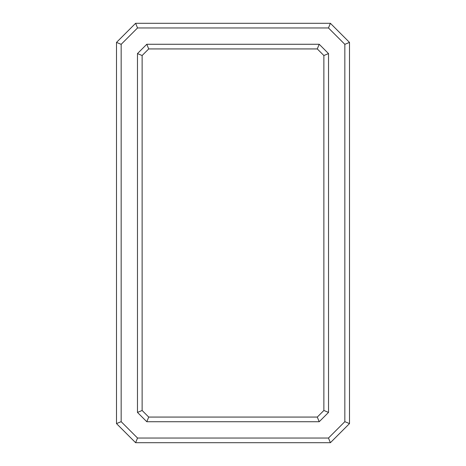 <?xml version="1.0" encoding="UTF-8"?>
<svg xmlns="http://www.w3.org/2000/svg" width="466" height="466" viewBox="0 0 466 466"><rect width="100%" height="100%" fill="white"/><g stroke="black" fill="none" stroke-linecap="round" stroke-linejoin="round"><path stroke-width="0.7" d="M121.16 44.334L137.534 27.96L328.466 27.96L344.84 44.334L344.84 421.666L328.466 438.04L137.534 438.04L121.16 421.666L121.16 44.334L137.534 27.96L135.606 23.3L116.5 42.406L121.16 44.334L116.5 42.406L116.5 423.594L121.16 421.666L121.16 44.334M137.534 438.04L121.16 421.666L116.5 423.594L135.606 442.7L137.534 438.04L135.606 442.7L330.394 442.7L328.466 438.04L137.534 438.04M328.466 438.04L330.394 442.7L349.5 423.594L344.84 421.666L328.466 438.04M344.84 44.334L344.84 421.666L349.5 423.594L349.5 42.406L344.84 44.334L349.5 42.406L330.394 23.3L328.466 27.96L344.84 44.334M137.534 27.96L328.466 27.96L330.394 23.3L135.606 23.3L137.534 27.96M330.394 23.3L135.606 23.3L330.394 23.3L349.5 42.406L330.394 23.3M135.606 23.3L116.5 42.406L135.606 23.3M116.5 42.406L116.5 423.594L116.5 42.406M135.606 442.7L116.5 423.594L135.606 442.7L330.394 442.7L135.606 442.7M349.5 423.594L330.394 442.7L349.5 423.594L349.5 42.406L349.5 423.594M319.21 421.73L328.53 412.41L319.21 421.73L146.79 421.73L319.21 421.73L317.282 417.07L148.718 417.07L146.79 421.73L319.21 421.73L328.53 412.41L328.53 53.59L319.21 44.27L146.79 44.27L137.47 53.59L137.47 412.41L146.79 421.73L148.718 417.07L142.13 410.482L137.47 412.41L146.79 421.73L137.47 412.41L137.47 53.59L137.47 412.41L142.13 410.482L142.13 55.518L137.47 53.59L142.13 55.518L148.718 48.93L146.79 44.27L148.718 48.93L142.13 55.518L142.13 410.482L148.718 417.07L317.282 417.07L323.87 410.482L323.87 55.518L317.282 48.93L148.718 48.93L317.282 48.93L319.21 44.27L146.79 44.27L319.21 44.27L328.53 53.59L319.21 44.27L317.282 48.93L323.87 55.518L328.53 53.59L323.87 55.518L323.87 410.482L328.53 412.41L328.53 53.59L328.53 412.41L323.87 410.482L317.282 417.07L319.21 421.73M146.79 44.27L137.47 53.59L146.79 44.27"/></g></svg>
